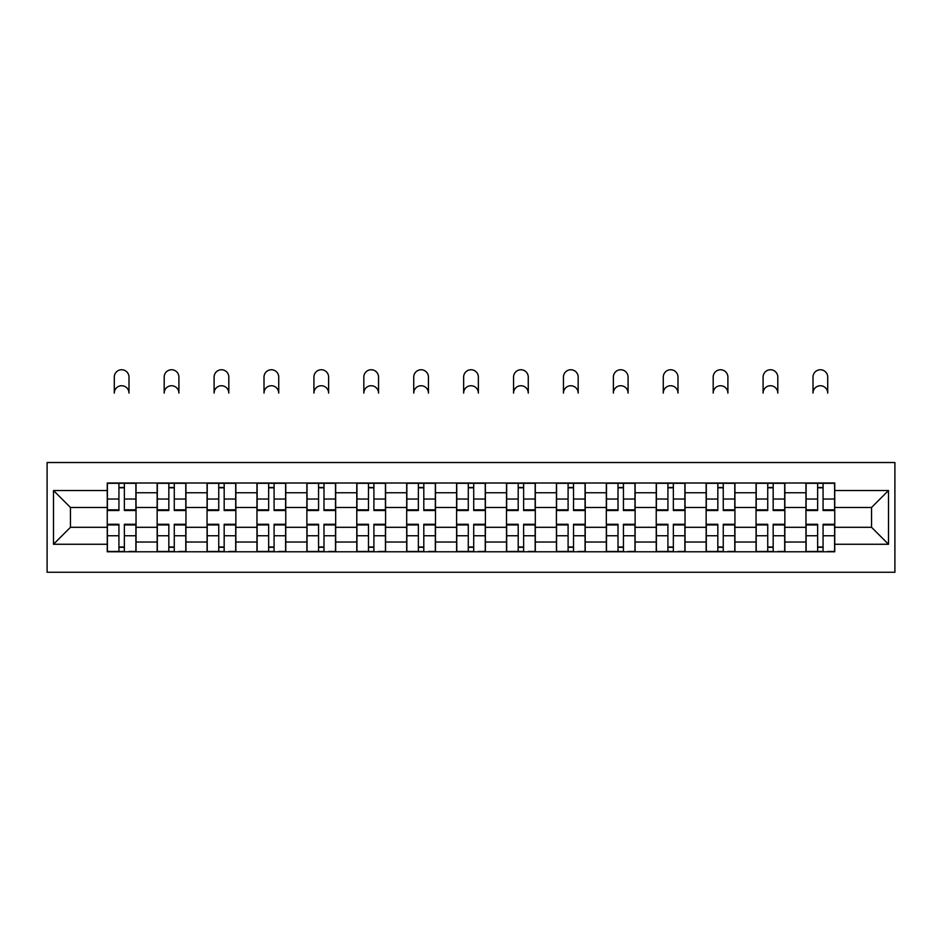 <?xml version="1.0" encoding="UTF-8"?>
<svg xmlns="http://www.w3.org/2000/svg" width="942" height="942" viewBox="0 0 942 942"><rect width="100%" height="100%" fill="white"/><g stroke="black" fill="none" stroke-linecap="round" stroke-linejoin="round"><path stroke-width="1.41" d="M47.1 572.253L894.9 572.253L894.9 462.522L47.1 462.522L47.1 572.253M157.149 551.777L157.149 492.76L136.037 492.76L136.037 551.777M136.037 492.76L136.037 482.999M157.149 492.76L157.149 482.999M185.951 482.999L185.951 551.777M207.063 551.777L207.063 482.999M235.853 482.999L235.853 551.777M256.966 551.777L256.966 482.999M285.767 482.999L285.767 551.777M306.88 551.777L306.88 482.999M335.67 482.999L335.67 551.777M356.782 551.777L356.782 482.999M385.584 482.999L385.584 551.777M406.697 551.777L406.697 482.999M435.487 482.999L435.487 551.777M456.599 551.777L456.599 482.999M485.401 482.999L485.401 551.777M506.513 551.777L506.513 482.999M535.303 482.999L535.303 551.777M556.416 551.777L556.416 482.999M585.217 482.999L585.217 551.777M606.33 551.777L606.33 482.999M635.12 482.999L635.12 551.777M656.233 551.777L656.233 482.999M685.034 482.999L685.034 551.777M706.147 551.777L706.147 482.999M734.937 482.999L734.937 551.777M756.049 551.777L756.049 482.999M784.851 482.999L784.851 551.777M805.963 551.777L805.963 482.999M805.963 527.308L784.851 527.308M756.049 527.308L734.937 527.308M706.147 527.308L685.034 527.308M656.233 527.308L635.12 527.308M606.33 527.308L585.217 527.308M556.416 527.308L535.303 527.308M506.513 527.308L485.401 527.308M456.599 527.308L435.487 527.308M406.697 527.308L385.584 527.308M356.782 527.308L335.67 527.308M306.88 527.308L285.767 527.308M256.966 527.308L235.853 527.308M207.063 527.308L185.951 527.308M157.149 527.308L136.037 527.308M805.963 507.467L784.851 507.467M756.049 507.467L734.937 507.467M706.147 507.467L685.034 507.467M656.233 507.467L635.12 507.467M606.33 507.467L585.217 507.467M556.416 507.467L535.303 507.467M506.513 507.467L485.401 507.467M456.599 507.467L435.487 507.467M406.697 507.467L385.584 507.467M356.782 507.467L335.67 507.467M306.88 507.467L285.767 507.467M256.966 507.467L235.853 507.467M207.063 507.467L185.951 507.467M157.149 507.467L136.037 507.467M70.45 527.308L107.247 527.308L107.247 507.467L70.45 507.467L70.45 527.308L53.494 544.264L53.494 490.511L107.247 490.511L107.247 507.467M834.753 507.467L834.753 527.308L871.55 527.308L871.55 507.467L834.753 507.467L834.753 482.999L107.247 482.999L107.247 490.511M834.753 490.511L888.506 490.511L888.506 544.264L834.753 544.264L834.753 527.308M107.247 527.308L107.247 551.777L834.753 551.777L834.753 544.264M107.247 544.264L53.494 544.264M124.368 546.984L118.927 546.984M118.927 487.791L124.368 487.791M174.27 546.984L168.83 546.984M168.83 487.791L174.27 487.791M224.172 546.984L218.744 546.984M218.744 487.791L224.172 487.791M274.087 546.984L268.647 546.984M268.647 487.791L274.087 487.791M323.989 546.984L318.561 546.984M318.561 487.791L323.989 487.791M373.903 546.984L368.463 546.984M368.463 487.791L373.903 487.791M423.806 546.984L418.378 546.984M418.378 487.791L423.806 487.791M473.72 546.984L468.28 546.984M468.28 487.791L473.72 487.791M523.622 546.984L518.194 546.984M518.194 487.791L523.622 487.791M573.537 546.984L568.097 546.984M568.097 487.791L573.537 487.791M623.439 546.984L618.011 546.984M618.011 487.791L623.439 487.791M673.353 546.984L667.913 546.984M667.913 487.791L673.353 487.791M723.256 546.984L717.828 546.984M717.828 487.791L723.256 487.791M773.17 546.984L767.73 546.984M767.73 487.791L773.17 487.791M823.072 546.984L817.632 546.984M817.632 487.791L823.072 487.791M53.494 490.511L70.45 507.467M871.55 527.308L888.506 544.264M871.55 507.467L888.506 490.511M128.995 393.097A7.359 7.359 0 0 0 121.648 385.737A7.359 7.359 0 0 0 114.288 393.097L114.288 377.106A7.359 7.359 0 0 1 121.648 369.747A7.359 7.359 0 0 1 128.995 377.106L128.995 393.097M124.368 510.505L124.368 483.317L135.883 483.317L135.883 510.505L124.368 510.505M118.927 487.473L124.368 487.473M118.927 483.317L107.412 483.317L107.412 510.505L118.927 510.505L118.927 483.317L124.368 483.317M118.927 524.941L107.412 524.941L107.412 524.27L118.927 524.27L118.927 551.459L107.412 551.459L113.805 551.459M107.412 524.941L107.412 551.459M124.368 547.302L118.927 547.302M129.478 551.459L135.883 551.459L135.883 524.27L124.368 524.27L124.368 551.459L114.288 551.459M135.883 551.459L128.995 551.459M178.909 393.097A7.359 7.359 0 0 0 171.55 385.737A7.359 7.359 0 0 0 164.191 393.097L164.191 377.106A7.359 7.359 0 0 1 171.55 369.747A7.359 7.359 0 0 1 178.909 377.106L178.909 393.097M174.27 510.505L174.27 483.317L185.786 483.317L185.786 510.505L174.27 510.505M168.83 487.473L174.27 487.473M168.83 483.317L157.314 483.317L157.314 510.505L168.83 510.505L168.83 483.317L174.27 483.317M228.812 393.097A7.359 7.359 0 0 0 221.464 385.737A7.359 7.359 0 0 0 214.105 393.097L214.105 377.106A7.359 7.359 0 0 1 221.464 369.747A7.359 7.359 0 0 1 228.812 377.106L228.812 393.097M224.172 510.505L224.172 483.317L235.7 483.317L235.7 510.505L224.172 510.505M218.744 487.473L224.172 487.473M218.744 483.317L207.216 483.317L207.216 510.505L218.744 510.505L218.744 483.317L224.172 483.317M168.83 524.941L157.314 524.941L157.314 524.27L168.83 524.27L168.83 551.459L157.314 551.459L163.708 551.459M157.314 524.941L157.314 551.459M174.27 547.302L168.83 547.302M179.392 551.459L185.786 551.459L185.786 524.27L174.27 524.27L174.27 551.459L164.191 551.459M185.786 551.459L178.909 551.459M218.744 524.941L207.216 524.941L207.216 524.27L218.744 524.27L218.744 551.459L207.216 551.459L213.622 551.459M207.216 524.941L207.216 551.459M224.172 547.302L218.744 547.302M229.295 551.459L235.7 551.459L235.7 524.27L224.172 524.27L224.172 551.459L214.105 551.459M235.7 551.459L228.812 551.459M278.726 393.097A7.359 7.359 0 0 0 271.367 385.737A7.359 7.359 0 0 0 264.007 393.097L264.007 377.106A7.359 7.359 0 0 1 271.367 369.747A7.359 7.359 0 0 1 278.726 377.106L278.726 393.097M274.087 510.505L274.087 483.317L285.603 483.317L285.603 510.505L274.087 510.505M268.647 487.473L274.087 487.473M268.647 483.317L257.131 483.317L257.131 510.505L268.647 510.505L268.647 483.317L274.087 483.317M328.628 393.097A7.359 7.359 0 0 0 321.281 385.737A7.359 7.359 0 0 0 313.922 393.097L313.922 377.106A7.359 7.359 0 0 1 321.281 369.747A7.359 7.359 0 0 1 328.628 377.106L328.628 393.097M323.989 510.505L323.989 483.317L335.517 483.317L335.517 510.505L323.989 510.505M318.561 487.473L323.989 487.473M318.561 483.317L307.033 483.317L307.033 510.505L318.561 510.505L318.561 483.317L323.989 483.317M378.543 393.097A7.359 7.359 0 0 0 371.183 385.737A7.359 7.359 0 0 0 363.824 393.097L363.824 377.106A7.359 7.359 0 0 1 371.183 369.747A7.359 7.359 0 0 1 378.543 377.106L378.543 393.097M373.903 510.505L373.903 483.317L385.419 483.317L385.419 510.505L373.903 510.505M368.463 487.473L373.903 487.473M368.463 483.317L356.947 483.317L356.947 510.505L368.463 510.505L368.463 483.317L373.903 483.317M268.647 524.941L257.131 524.941L257.131 524.27L268.647 524.27L268.647 551.459L257.131 551.459L263.524 551.459M257.131 524.941L257.131 551.459M274.087 547.302L268.647 547.302M279.209 551.459L285.603 551.459L285.603 524.27L274.087 524.27L274.087 551.459L264.007 551.459M285.603 551.459L278.726 551.459M318.561 524.941L307.033 524.941L307.033 524.27L318.561 524.27L318.561 551.459L307.033 551.459L313.439 551.459M307.033 524.941L307.033 551.459M323.989 547.302L318.561 547.302M329.111 551.459L335.517 551.459L335.517 524.27L323.989 524.27L323.989 551.459L313.922 551.459M335.517 551.459L328.628 551.459M368.463 524.941L356.947 524.941L356.947 524.27L368.463 524.27L368.463 551.459L356.947 551.459L363.341 551.459M356.947 524.941L356.947 551.459M373.903 547.302L368.463 547.302M379.025 551.459L385.419 551.459L385.419 524.27L373.903 524.27L373.903 551.459L363.824 551.459M385.419 551.459L378.543 551.459M428.445 393.097A7.359 7.359 0 0 0 421.098 385.737A7.359 7.359 0 0 0 413.738 393.097L413.738 377.106A7.359 7.359 0 0 1 421.098 369.747A7.359 7.359 0 0 1 428.445 377.106L428.445 393.097M423.806 510.505L423.806 483.317L435.334 483.317L435.334 510.505L423.806 510.505M418.378 487.473L423.806 487.473M418.378 483.317L406.85 483.317L406.85 510.505L418.378 510.505L418.378 483.317L423.806 483.317M418.378 524.941L406.85 524.941L406.85 524.27L418.378 524.27L418.378 551.459L406.85 551.459L413.255 551.459M406.85 524.941L406.85 551.459M423.806 547.302L418.378 547.302M428.928 551.459L435.334 551.459L435.334 524.27L423.806 524.27L423.806 551.459L413.738 551.459M435.334 551.459L428.445 551.459M478.359 393.097A7.359 7.359 0 0 0 471 385.737A7.359 7.359 0 0 0 463.641 393.097L463.641 377.106A7.359 7.359 0 0 1 471 369.747A7.359 7.359 0 0 1 478.359 377.106L478.359 393.097M473.72 510.505L473.72 483.317L485.236 483.317L485.236 510.505L473.72 510.505M468.28 487.473L473.72 487.473M468.28 483.317L456.764 483.317L456.764 510.505L468.28 510.505L468.28 483.317L473.72 483.317M468.28 524.941L456.764 524.941L456.764 524.27L468.28 524.27L468.28 551.459L456.764 551.459L463.158 551.459M456.764 524.941L456.764 551.459M473.72 547.302L468.28 547.302M478.842 551.459L485.236 551.459L485.236 524.27L473.72 524.27L473.72 551.459L463.641 551.459M485.236 551.459L478.359 551.459M528.262 393.097A7.359 7.359 0 0 0 520.902 385.737A7.359 7.359 0 0 0 513.555 393.097L513.555 377.106A7.359 7.359 0 0 1 520.902 369.747A7.359 7.359 0 0 1 528.262 377.106L528.262 393.097M523.622 510.505L523.622 483.317L535.15 483.317L535.15 510.505L523.622 510.505M518.194 487.473L523.622 487.473M518.194 483.317L506.666 483.317L506.666 510.505L518.194 510.505L518.194 483.317L523.622 483.317M518.194 524.941L506.666 524.941L506.666 524.27L518.194 524.27L518.194 551.459L506.666 551.459L513.072 551.459M506.666 524.941L506.666 551.459M523.622 547.302L518.194 547.302M528.745 551.459L535.15 551.459L535.15 524.27L523.622 524.27L523.622 551.459L513.555 551.459M535.15 551.459L528.262 551.459M578.176 393.097A7.359 7.359 0 0 0 570.817 385.737A7.359 7.359 0 0 0 563.457 393.097L563.457 377.106A7.359 7.359 0 0 1 570.817 369.747A7.359 7.359 0 0 1 578.176 377.106L578.176 393.097M573.537 510.505L573.537 483.317L585.053 483.317L585.053 510.505L573.537 510.505M568.097 487.473L573.537 487.473M568.097 483.317L556.581 483.317L556.581 510.505L568.097 510.505L568.097 483.317L573.537 483.317M568.097 524.941L556.581 524.941L556.581 524.27L568.097 524.27L568.097 551.459L556.581 551.459L562.975 551.459M556.581 524.941L556.581 551.459M573.537 547.302L568.097 547.302M578.659 551.459L585.053 551.459L585.053 524.27L573.537 524.27L573.537 551.459L563.457 551.459M585.053 551.459L578.176 551.459M628.078 393.097A7.359 7.359 0 0 0 620.719 385.737A7.359 7.359 0 0 0 613.372 393.097L613.372 377.106A7.359 7.359 0 0 1 620.719 369.747A7.359 7.359 0 0 1 628.078 377.106L628.078 393.097M623.439 510.505L623.439 483.317L634.967 483.317L634.967 510.505L623.439 510.505M618.011 487.473L623.439 487.473M618.011 483.317L606.483 483.317L606.483 510.505L618.011 510.505L618.011 483.317L623.439 483.317M618.011 524.941L606.483 524.941L606.483 524.27L618.011 524.27L618.011 551.459L606.483 551.459L612.889 551.459M606.483 524.941L606.483 551.459M623.439 547.302L618.011 547.302M628.561 551.459L634.967 551.459L634.967 524.27L623.439 524.27L623.439 551.459L613.372 551.459M634.967 551.459L628.078 551.459M677.993 393.097A7.359 7.359 0 0 0 670.633 385.737A7.359 7.359 0 0 0 663.274 393.097L663.274 377.106A7.359 7.359 0 0 1 670.633 369.747A7.359 7.359 0 0 1 677.993 377.106L677.993 393.097M673.353 510.505L673.353 483.317L684.869 483.317L684.869 510.505L673.353 510.505M667.913 487.473L673.353 487.473M667.913 483.317L656.397 483.317L656.397 510.505L667.913 510.505L667.913 483.317L673.353 483.317M667.913 524.941L656.397 524.941L656.397 524.27L667.913 524.27L667.913 551.459L656.397 551.459L662.791 551.459M656.397 524.941L656.397 551.459M673.353 547.302L667.913 547.302M678.476 551.459L684.869 551.459L684.869 524.27L673.353 524.27L673.353 551.459L663.274 551.459M684.869 551.459L677.993 551.459M727.895 393.097A7.359 7.359 0 0 0 720.536 385.737A7.359 7.359 0 0 0 713.188 393.097L713.188 377.106A7.359 7.359 0 0 1 720.536 369.747A7.359 7.359 0 0 1 727.895 377.106L727.895 393.097M723.256 510.505L723.256 483.317L734.784 483.317L734.784 510.505L723.256 510.505M717.828 487.473L723.256 487.473M717.828 483.317L706.3 483.317L706.3 510.505L717.828 510.505L717.828 483.317L723.256 483.317M717.828 524.941L706.3 524.941L706.3 524.27L717.828 524.27L717.828 551.459L706.3 551.459L712.705 551.459M706.3 524.941L706.3 551.459M723.256 547.302L717.828 547.302M728.378 551.459L734.784 551.459L734.784 524.27L723.256 524.27L723.256 551.459L713.188 551.459M734.784 551.459L727.895 551.459M777.809 393.097A7.359 7.359 0 0 0 770.45 385.737A7.359 7.359 0 0 0 763.091 393.097L763.091 377.106A7.359 7.359 0 0 1 770.45 369.747A7.359 7.359 0 0 1 777.809 377.106L777.809 393.097M773.17 510.505L773.17 483.317L784.686 483.317L784.686 510.505L773.17 510.505M767.73 487.473L773.17 487.473M767.73 483.317L756.214 483.317L756.214 510.505L767.73 510.505L767.73 483.317L773.17 483.317M767.73 524.941L756.214 524.941L756.214 524.27L767.73 524.27L767.73 551.459L756.214 551.459L762.608 551.459M756.214 524.941L756.214 551.459M773.17 547.302L767.73 547.302M778.292 551.459L784.686 551.459L784.686 524.27L773.17 524.27L773.17 551.459L763.091 551.459M784.686 551.459L777.809 551.459M827.712 393.097A7.359 7.359 0 0 0 820.352 385.737A7.359 7.359 0 0 0 813.005 393.097L813.005 377.106A7.359 7.359 0 0 1 820.352 369.747A7.359 7.359 0 0 1 827.712 377.106L827.712 393.097M823.072 510.505L823.072 483.317L834.588 483.317L834.588 510.505L823.072 510.505M817.632 487.473L823.072 487.473M817.632 483.317L806.116 483.317L806.116 510.505L817.632 510.505L817.632 483.317L823.072 483.317M817.632 524.941L806.116 524.941L806.116 524.27L817.632 524.27L817.632 551.459L806.116 551.459L812.522 551.459M806.116 524.941L806.116 551.459M823.072 547.302L817.632 547.302M828.195 551.459L834.588 551.459L834.588 524.27L823.072 524.27L823.072 551.459L813.005 551.459M834.588 551.459L827.712 551.459M756.049 492.76L734.937 492.76M706.147 492.76L685.034 492.76M656.233 492.76L635.12 492.76M606.33 492.76L585.217 492.76M556.416 492.76L535.303 492.76M506.513 492.76L485.401 492.76M456.599 492.76L435.487 492.76M406.697 492.76L385.584 492.76M356.782 492.76L335.67 492.76M306.88 492.76L285.767 492.76M256.966 492.76L235.853 492.76M207.063 492.76L185.951 492.76M805.963 492.76L784.851 492.76M756.049 542.027L734.937 542.027M706.147 542.027L685.034 542.027M656.233 542.027L635.12 542.027M606.33 542.027L585.217 542.027M556.416 542.027L535.303 542.027M506.513 542.027L485.401 542.027M456.599 542.027L435.487 542.027M406.697 542.027L385.584 542.027M356.782 542.027L335.67 542.027M306.88 542.027L285.767 542.027M256.966 542.027L235.853 542.027M207.063 542.027L185.951 542.027M157.149 542.027L136.037 542.027M805.963 542.027L784.851 542.027M124.368 509.834L135.883 509.834M124.368 499.036L135.883 499.036M107.412 509.834L118.927 509.834M107.412 499.036L118.927 499.036M118.927 535.751L107.412 535.751M135.883 524.941L124.368 524.941M135.883 535.751L124.368 535.751M174.27 509.834L185.786 509.834M174.27 499.036L185.786 499.036M157.314 509.834L168.83 509.834M157.314 499.036L168.83 499.036M224.172 509.834L235.7 509.834M224.172 499.036L235.7 499.036M207.216 509.834L218.744 509.834M207.216 499.036L218.744 499.036M168.83 535.751L157.314 535.751M185.786 524.941L174.27 524.941M185.786 535.751L174.27 535.751M218.744 535.751L207.216 535.751M235.7 524.941L224.172 524.941M235.7 535.751L224.172 535.751M274.087 509.834L285.603 509.834M274.087 499.036L285.603 499.036M257.131 509.834L268.647 509.834M257.131 499.036L268.647 499.036M323.989 509.834L335.517 509.834M323.989 499.036L335.517 499.036M307.033 509.834L318.561 509.834M307.033 499.036L318.561 499.036M373.903 509.834L385.419 509.834M373.903 499.036L385.419 499.036M356.947 509.834L368.463 509.834M356.947 499.036L368.463 499.036M268.647 535.751L257.131 535.751M285.603 524.941L274.087 524.941M285.603 535.751L274.087 535.751M318.561 535.751L307.033 535.751M335.517 524.941L323.989 524.941M335.517 535.751L323.989 535.751M368.463 535.751L356.947 535.751M385.419 524.941L373.903 524.941M385.419 535.751L373.903 535.751M423.806 509.834L435.334 509.834M423.806 499.036L435.334 499.036M406.85 509.834L418.378 509.834M406.85 499.036L418.378 499.036M418.378 535.751L406.85 535.751M435.334 524.941L423.806 524.941M435.334 535.751L423.806 535.751M473.72 509.834L485.236 509.834M473.72 499.036L485.236 499.036M456.764 509.834L468.28 509.834M456.764 499.036L468.28 499.036M468.28 535.751L456.764 535.751M485.236 524.941L473.72 524.941M485.236 535.751L473.72 535.751M523.622 509.834L535.15 509.834M523.622 499.036L535.15 499.036M506.666 509.834L518.194 509.834M506.666 499.036L518.194 499.036M518.194 535.751L506.666 535.751M535.15 524.941L523.622 524.941M535.15 535.751L523.622 535.751M573.537 509.834L585.053 509.834M573.537 499.036L585.053 499.036M556.581 509.834L568.097 509.834M556.581 499.036L568.097 499.036M568.097 535.751L556.581 535.751M585.053 524.941L573.537 524.941M585.053 535.751L573.537 535.751M623.439 509.834L634.967 509.834M623.439 499.036L634.967 499.036M606.483 509.834L618.011 509.834M606.483 499.036L618.011 499.036M618.011 535.751L606.483 535.751M634.967 524.941L623.439 524.941M634.967 535.751L623.439 535.751M673.353 509.834L684.869 509.834M673.353 499.036L684.869 499.036M656.397 509.834L667.913 509.834M656.397 499.036L667.913 499.036M667.913 535.751L656.397 535.751M684.869 524.941L673.353 524.941M684.869 535.751L673.353 535.751M723.256 509.834L734.784 509.834M723.256 499.036L734.784 499.036M706.3 509.834L717.828 509.834M706.3 499.036L717.828 499.036M717.828 535.751L706.3 535.751M734.784 524.941L723.256 524.941M734.784 535.751L723.256 535.751M773.17 509.834L784.686 509.834M773.17 499.036L784.686 499.036M756.214 509.834L767.73 509.834M756.214 499.036L767.73 499.036M767.73 535.751L756.214 535.751M784.686 524.941L773.17 524.941M784.686 535.751L773.17 535.751M823.072 509.834L834.588 509.834M823.072 499.036L834.588 499.036M806.116 509.834L817.632 509.834M806.116 499.036L817.632 499.036M817.632 535.751L806.116 535.751M834.588 524.941L823.072 524.941M834.588 535.751L823.072 535.751"/></g></svg>
